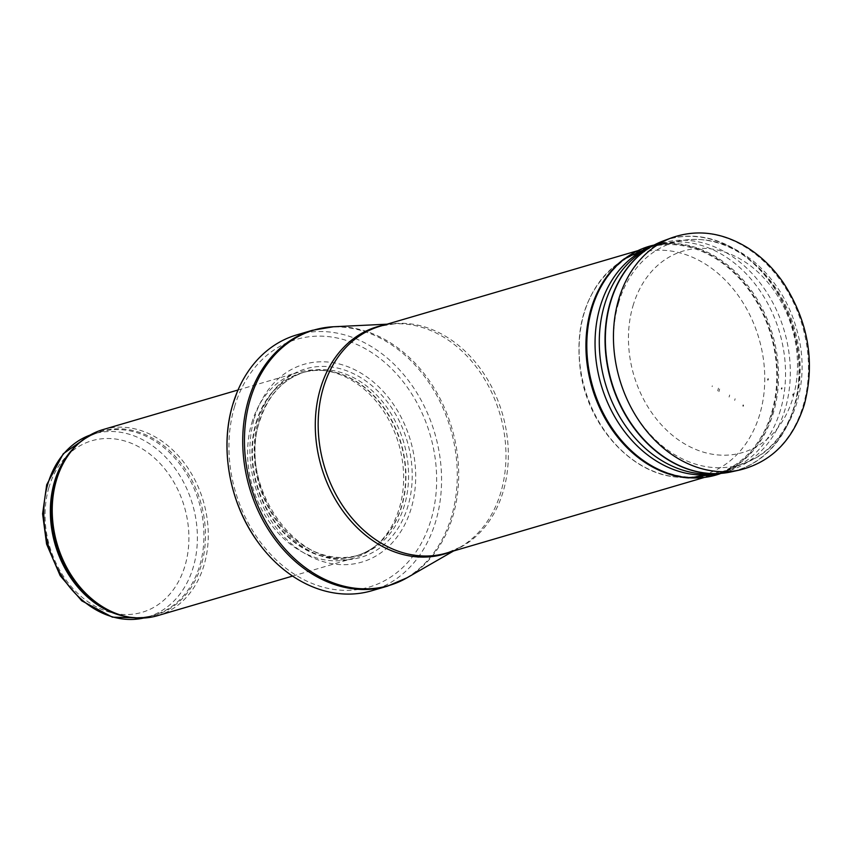 <?xml version="1.0" encoding="UTF-8"?>
<svg xmlns="http://www.w3.org/2000/svg" width="852" height="852" viewBox="0 0 852 852"><rect width="100%" height="100%" fill="white"/><g stroke="black" fill="none" stroke-linecap="round" stroke-linejoin="round"><path stroke-width="0.64" stroke-dasharray="4.26 3.19" d="M102.975 429.6A96.958 76.179 -106.3 0 1 203.362 501.2A96.958 76.179 -106.3 0 1 157.535 615.677M251.766 423.018A96.958 76.179 -106.3 0 1 298.338 372.313A96.958 76.179 -106.3 0 1 324.846 370.577A96.958 76.179 -106.3 0 1 398.725 443.924A96.958 76.179 -106.3 0 1 376.147 545.546A96.958 76.179 -106.3 0 1 352.898 558.401A96.958 76.179 -106.3 0 1 271.234 524.566A96.958 76.179 -106.3 0 1 251.766 423.018M254.343 418.268A103.017 80.94 -106.3 0 1 395.221 406.99A103.017 80.94 -106.3 0 1 348.873 564.482A103.017 80.94 -106.3 0 1 254.343 418.268M296.784 334.879A133.317 104.753 -106.3 0 1 434.808 433.338A133.317 104.753 -106.3 0 1 371.802 590.745M591.703 309.34A118.162 92.847 -106.3 0 1 648.457 247.549A118.162 92.847 -106.3 0 1 654.464 246.058A118.162 92.847 -106.3 0 1 770.804 334.815A118.162 92.847 -106.3 0 1 720.813 472.338A118.162 92.847 -106.3 0 1 714.956 474.33A118.162 92.847 -106.3 0 1 615.432 433.104A118.162 92.847 -106.3 0 1 591.703 309.34M712.102 386.616L712.325 385.828A52.409 41.173 -106.3 0 1 712.102 386.616M76.861 445.106A95.445 74.997 -106.3 0 1 100.302 431.964L90.056 435.095A95.445 74.997 -106.3 0 1 93.741 433.892A95.445 74.997 -106.3 0 1 192.552 504.373A95.445 74.997 -106.3 0 1 147.449 617.061A95.445 74.997 -106.3 0 1 143.668 618.03M48.915 487.504A89.385 70.226 73.7 0 0 130.931 614.367A89.385 70.226 73.7 0 0 171.145 477.716A89.385 70.226 73.7 0 0 48.915 487.504M143.7 618.03L154.01 615.133C142.721 618.414 131.016 618.201 118.886 614.505A95.807 75.274 -106.3 0 0 200.625 502.009A95.807 75.274 -106.3 0 0 71.078 451.464C79.3 441.805 89.034 435.308 100.302 431.964A95.445 74.997 -106.3 0 1 199.112 502.446A95.445 74.997 -106.3 0 1 154.01 615.133A95.445 74.997 -106.3 0 1 127.182 616.741M256.026 422.72A95.52 75.061 -106.3 0 1 328.031 371.046A95.52 75.061 -106.3 0 1 400.813 443.306A95.52 75.061 -106.3 0 1 378.576 543.427A95.52 75.061 -106.3 0 1 285.537 534.63A95.52 75.061 -106.3 0 1 256.026 422.72M256.463 422.645A95.445 74.997 -106.3 0 1 302.311 372.729A95.445 74.997 -106.3 0 1 401.122 443.221A95.445 74.997 -106.3 0 1 356.019 555.898A95.445 74.997 -106.3 0 1 275.633 522.596A95.445 74.997 -106.3 0 1 256.463 422.645M259.093 421.868A95.445 74.997 -106.3 0 1 304.931 371.962A95.445 74.997 -106.3 0 1 403.752 442.444A95.445 74.997 -106.3 0 1 358.639 555.131A95.445 74.997 -106.3 0 1 278.253 521.829A95.445 74.997 -106.3 0 1 259.093 421.868M258.412 420.249A98.204 77.159 -106.3 0 1 392.708 409.503A98.204 77.159 -106.3 0 1 348.521 559.636A98.204 77.159 -106.3 0 1 258.412 420.249M234.492 406.883A129.078 101.42 -106.3 0 1 411.005 392.761A129.078 101.42 -106.3 0 1 352.93 590.085A129.078 101.42 -106.3 0 1 234.492 406.883M312.492 330.278A133.317 104.753 -106.3 0 1 450.527 428.726A133.317 104.753 -106.3 0 1 387.522 586.133M333.526 326.753A133.125 104.594 -106.3 0 1 451.943 428.311A133.125 104.594 -106.3 0 1 407.128 577.741M383.975 325.102A118.492 93.102 -106.3 0 1 394.572 323.835A118.492 93.102 -106.3 0 1 499.975 414.232A118.492 93.102 -106.3 0 1 460.08 547.229A118.492 93.102 -106.3 0 1 450.474 551.883M387.085 324.186L394.572 323.835L380.003 326.263A118.162 92.847 -106.3 0 1 502.35 413.529A118.162 92.847 -106.3 0 1 446.501 553.054L460.08 547.229L453.583 550.978M618.552 302.939A115.947 91.1 -106.3 0 1 680.13 240.85A115.947 91.1 -106.3 0 1 794.288 327.935A115.947 91.1 -106.3 0 1 745.234 462.87A115.947 91.1 -106.3 0 1 644.101 427.31A115.947 91.1 -106.3 0 1 618.552 302.939M632.983 305.9A105.052 82.548 -106.3 0 1 776.641 294.398A105.052 82.548 -106.3 0 1 729.376 455A105.052 82.548 -106.3 0 1 632.983 305.9M717.725 390.866L718.449 388.182A61.344 48.191 -106.3 0 1 717.725 390.866M671.855 237.729A121.197 95.232 -106.3 0 1 776.981 275.782A121.197 95.232 -106.3 0 1 803.276 405.286A121.197 95.232 -106.3 0 1 739.951 469.963M663.463 240.839A120.569 94.732 -106.3 0 1 768.035 278.689A120.569 94.732 -106.3 0 1 794.213 407.501A120.569 94.732 -106.3 0 1 794.202 407.522A120.569 94.732 -106.3 0 1 735.542 470.794M657.424 243.395A120.505 94.689 -106.3 0 1 765.277 275.92A120.505 94.689 -106.3 0 1 793.798 407.575A120.505 94.689 -106.3 0 1 793.787 407.607A120.505 94.689 -106.3 0 1 724.743 472.988M650.459 247.101A118.364 93.006 -106.3 0 1 664.006 243.161L645.039 250.243A118.694 93.262 -106.3 0 1 754.51 276.176A118.694 93.262 -106.3 0 1 785.235 408.822A118.694 93.262 -106.3 0 1 785.203 408.928A118.694 93.262 -106.3 0 1 710.621 473.914L730.42 469.633A118.364 93.006 -106.3 0 1 716.883 473.637M780.485 409.982A118.364 93.006 -106.3 0 1 780.443 410.11A118.364 93.006 -106.3 0 1 730.42 469.633L723.071 472.594A119.142 93.614 -106.3 0 1 721.016 473.392L723.071 472.594A119.142 93.614 -106.3 0 0 773.435 412.677A119.142 93.614 -106.3 0 0 773.456 412.592A119.142 93.614 -106.3 0 0 752.103 291.49A119.142 93.614 -106.3 0 0 656.232 244.63L654.07 245.067A119.142 93.614 -106.3 0 1 656.232 244.63L664.006 243.161A118.364 93.006 -106.3 0 1 759.238 289.691A118.364 93.006 -106.3 0 1 780.485 409.982M772.381 412.815A119.014 93.518 -106.3 0 1 772.349 412.911A119.014 93.518 -106.3 0 1 688.597 477.94L678.618 477.226A115.371 90.653 -106.3 0 1 584.941 389.321A115.371 90.653 -106.3 0 1 616.316 264.748A115.371 90.653 -106.3 0 1 726.426 281.309A115.371 90.653 -106.3 0 1 759.877 413.923A115.371 90.653 -106.3 0 1 759.803 414.189A115.371 90.653 -106.3 0 1 678.618 477.226C633.451 474.969 589.84 428.524 580.926 374.401C573.886 326.87 585.686 290.319 616.316 264.748L624.324 258.752A119.014 93.518 -106.3 0 1 737.981 275.91A119.014 93.518 -106.3 0 1 772.381 412.815M743.572 405.179A96.052 75.477 -106.3 0 1 743.253 406.297L743.572 405.179M743.136 404.87A95.435 74.987 -106.3 0 1 742.816 406.01L743.136 404.87M735.138 398.725A83.326 65.476 -106.3 0 1 734.658 400.408L735.138 398.725M729.663 395.019A75.753 59.523 -106.3 0 1 729.088 397.043L729.663 395.019M719.61 389.002A62.984 49.491 -106.3 0 1 718.907 391.611L719.61 389.002M292.587 576.08L352.898 558.401M238.017 390.003L298.338 372.313M376.147 545.546L378.576 543.427C371.813 549.306 364.294 553.459 356.019 555.898L358.639 555.131C302.332 576.122 236.313 488.217 259.572 421.495C267.805 395.509 282.928 378.991 304.931 371.962L302.311 372.729C310.586 370.311 319.159 369.757 328.031 371.046L324.846 370.577M703.976 477.557L714.956 474.33M637.477 250.765L648.457 247.549M720.813 472.338L745.234 462.87C787.876 447.279 810.934 391.27 798.963 338.361C792.147 307.529 777.652 282.385 755.479 262.938C732.049 243.459 706.936 236.1 680.13 240.85L654.464 246.058"/><path stroke-width="1.28" d="M292.587 576.08L157.535 615.677A96.958 76.179 -106.3 0 1 120.654 615.048A96.958 76.179 -106.3 0 1 56.402 480.304A96.958 76.179 -106.3 0 1 72.271 450.058A96.958 76.179 -106.3 0 1 102.975 429.6L238.017 390.003M232.745 404.604A133.317 104.753 -106.3 0 1 236.962 392.527A133.317 104.753 -106.3 0 1 296.784 334.879L312.492 330.278A133.317 104.753 -106.3 0 0 248.454 399.993A133.317 104.753 -106.3 0 0 275.228 539.614A133.317 104.753 -106.3 0 0 387.522 586.133L371.802 590.745A133.317 104.753 -106.3 0 1 290.33 574.536A133.317 104.753 -106.3 0 1 232.745 404.604M143.668 618.03A95.445 74.997 -106.3 0 1 65.647 581.82A95.445 74.997 -106.3 0 1 47.893 483.798A95.445 74.997 -106.3 0 1 90.035 435.106L63.272 453.754L46.7 484.735L42.6 513.831L46.583 544.098L60.194 575.739L81.739 600.809L112.411 617.168L143.7 618.03M127.182 616.741A95.445 74.997 -106.3 0 1 54.453 481.881A95.445 74.997 -106.3 0 1 76.861 445.106M120.654 615.048L118.886 614.505A95.807 75.274 -106.3 0 1 55.401 481.359A95.807 75.274 -106.3 0 1 71.078 451.464L72.271 450.058M453.583 550.978L407.128 577.741A133.125 104.594 -106.3 0 1 284.44 548.326A133.125 104.594 -106.3 0 1 250.179 399.62A133.125 104.594 -106.3 0 1 333.526 326.753L312.492 330.278M450.474 551.883A118.492 93.102 -106.3 0 1 346.743 516.11A118.492 93.102 -106.3 0 1 320.384 388.693A118.492 93.102 -106.3 0 1 383.975 325.102M703.976 477.557L446.501 553.054A118.162 92.847 -106.3 0 1 346.977 511.818A118.162 92.847 -106.3 0 1 323.249 388.065A118.162 92.847 -106.3 0 1 380.003 326.263L637.477 250.765M767.876 379.843L768.11 379.012A66.914 52.579 -106.3 0 1 767.876 379.843M781.582 388.8L781.785 388.107A86.584 68.032 -106.3 0 1 781.582 388.8M792.967 394.998L793.191 394.242A101.026 79.374 -106.3 0 1 792.967 394.998M739.951 469.963A121.197 95.232 -106.3 0 1 619.585 379.161A121.197 95.232 -106.3 0 1 671.855 237.729C697.202 228.911 722.549 232.319 747.886 247.943C761.55 256.686 773.382 268.295 783.382 282.779C808.346 321.438 815.343 362.004 804.363 404.476C793.063 440.101 771.592 461.933 739.951 469.963L731.208 471.88A120.569 94.732 -106.3 0 1 611.47 381.536A120.569 94.732 -106.3 0 1 663.463 240.839L651.482 246.505A120.505 94.689 -106.3 0 1 657.424 243.395M735.542 470.794A120.569 94.732 -106.3 0 1 731.208 471.88L718.066 473.584A120.505 94.689 -106.3 0 1 611.14 381.632A120.505 94.689 -106.3 0 1 651.482 246.505L645.039 250.243A118.694 93.262 -106.3 0 0 605.303 383.347A118.694 93.262 -106.3 0 0 710.621 473.914L718.066 473.584A120.505 94.689 -106.3 0 0 724.743 472.988M716.883 473.637A118.364 93.006 -106.3 0 1 601.043 384.593A118.364 93.006 -106.3 0 1 650.459 247.101M721.016 473.392A119.142 93.614 -106.3 0 1 592.843 387A119.142 93.614 -106.3 0 1 654.059 245.067L624.324 258.752A119.014 93.518 -106.3 0 0 591.959 387.255A119.014 93.518 -106.3 0 0 688.597 477.94L721.016 473.392M236.962 392.527L232.724 404.679C219.667 447.63 229.284 501.913 256.665 540.338C266.325 554.088 277.55 565.494 290.33 574.536M407.128 577.741L387.522 586.133M387.085 324.186L333.526 326.753M671.855 237.729L663.463 240.839"/></g></svg>
